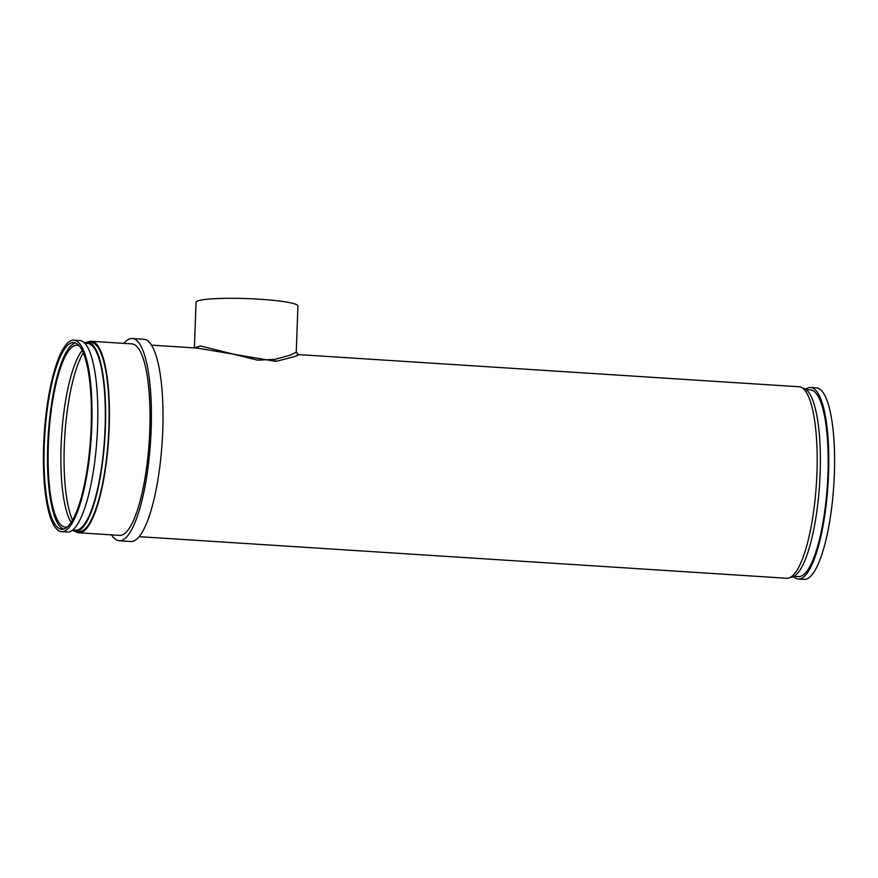 <?xml version="1.0" encoding="UTF-8"?>
<svg xmlns="http://www.w3.org/2000/svg" width="878" height="878" viewBox="0 0 878 878"><rect width="100%" height="100%" fill="white"/><g stroke="black" fill="none" stroke-linecap="round" stroke-linejoin="round"><path stroke-width="1.32" d="M296.885 355.085C301.264 354.69 294.284 356.797 275.933 361.385L197.374 348.094L151.488 345.142M194.433 347.907L200.546 345.976L257.539 360.156L274.902 359.376L290.497 355.074L296.248 352.133L297.938 305.972A50.968 5.509 2.1 0 0 259.778 299.244A50.968 5.509 2.1 0 0 196.057 302.241L194.389 347.907M793.558 576.583A95.954 23.563 -86.3 0 0 798.321 579.008L804.127 579.381A95.954 23.563 -86.3 0 0 806.783 578.953A95.954 23.563 -86.3 0 0 834.1 479.794A95.954 23.563 -86.3 0 0 816.43 387.878L810.635 387.505A95.954 23.563 -86.3 0 0 807.98 387.933A95.954 23.563 -86.3 0 0 805.587 389.294M798.321 579.008A95.954 23.563 -86.3 0 0 800.988 578.58A95.954 23.563 -86.3 0 0 828.294 479.421A95.954 23.563 -86.3 0 0 810.635 387.505M794.041 576.33L798.475 576.616A93.551 22.971 -86.3 0 0 801.076 576.198A93.551 22.971 -86.3 0 0 827.702 479.52A93.551 22.971 -86.3 0 0 810.482 389.898L806.037 389.612M790.518 577.296A94.747 23.267 -86.3 0 0 792.911 576.868A94.747 23.267 -86.3 0 0 819.854 479.421A94.747 23.267 -86.3 0 0 802.668 388.197M139.174 536.656L786.721 578.262A95.954 23.563 -86.3 0 0 789.377 577.834A95.954 23.563 -86.3 0 0 816.694 478.675A95.954 23.563 -86.3 0 0 799.035 386.759L298.443 354.591L296.248 352.133M111.583 534.878A101.343 24.891 -86.3 0 0 119.232 540.782L130.833 541.517A101.343 24.891 -86.3 0 0 133.643 541.067A101.343 24.891 -86.3 0 0 162.496 436.333A101.343 24.891 -86.3 0 0 143.838 339.248L132.227 338.502A101.343 24.891 -86.3 0 0 129.428 338.952A101.343 24.891 -86.3 0 0 123.886 343.375M119.232 540.782A101.343 24.891 -86.3 0 0 122.042 540.321A101.343 24.891 -86.3 0 0 150.895 435.587A101.343 24.891 -86.3 0 0 132.227 338.502M75.332 531.344A95.954 23.563 -86.3 0 0 78.965 532.781L119.584 535.393A95.954 23.563 -86.3 0 0 122.24 534.965A95.954 23.563 -86.3 0 0 149.545 435.806A95.954 23.563 -86.3 0 0 131.887 343.891L91.279 341.279A95.954 23.563 -86.3 0 0 88.623 341.707A95.954 23.563 -86.3 0 0 87.482 342.244M78.965 532.781A95.954 23.563 -86.3 0 0 81.632 532.353A95.954 23.563 -86.3 0 0 108.938 433.194A95.954 23.563 -86.3 0 0 91.279 341.279M72.413 530.246A94.747 23.267 -86.3 0 0 75.563 531.366L79.042 531.585A94.747 23.267 -86.3 0 0 81.676 531.157A94.747 23.267 -86.3 0 0 108.642 433.249A94.747 23.267 -86.3 0 0 91.202 342.475L87.723 342.255A94.747 23.267 -86.3 0 0 85.089 342.672A94.747 23.267 -86.3 0 0 84.442 342.958M75.563 531.366A94.747 23.267 -86.3 0 0 78.186 530.938A94.747 23.267 -86.3 0 0 105.162 433.019A94.747 23.267 -86.3 0 0 87.723 342.255M72.742 529.983L75.64 530.158A93.551 22.971 -86.3 0 0 78.23 529.741A93.551 22.971 -86.3 0 0 104.866 433.063A93.551 22.971 -86.3 0 0 87.646 343.452L84.749 343.265M61.57 531.662L67.365 532.035A95.954 23.563 -86.3 0 0 70.02 531.607A95.954 23.563 -86.3 0 0 97.337 432.448A95.954 23.563 -86.3 0 0 79.678 340.532L73.873 340.159A95.954 23.563 -86.3 0 0 71.217 340.587A95.954 23.563 -86.3 0 0 43.9 439.746A95.954 23.563 -86.3 0 0 61.57 531.662A95.954 23.563 -86.3 0 0 64.226 531.234A95.954 23.563 -86.3 0 0 91.542 432.075A95.954 23.563 -86.3 0 0 73.873 340.159M71.129 342.969A93.551 22.971 -86.3 0 0 44.493 439.648A93.551 22.971 -86.3 0 0 61.723 529.269A93.551 22.971 -86.3 0 0 64.313 528.852A93.551 22.971 -86.3 0 0 90.939 432.174A93.551 22.971 -86.3 0 0 73.719 342.552A93.551 22.971 -86.3 0 0 71.129 342.969M75.442 342.936A93.551 22.971 -86.3 0 0 74.608 343.188A93.551 22.971 -86.3 0 0 48.169 436.322A93.551 22.971 -86.3 0 0 63.479 529.116M79.097 345.702A91.147 22.378 -86.3 0 0 77.044 345.175A91.147 22.378 -86.3 0 0 74.52 345.581A91.147 22.378 -86.3 0 0 48.575 439.779A91.147 22.378 -86.3 0 0 65.356 527.096A91.147 22.378 -86.3 0 0 67.463 526.833M82.181 350.52A91.147 22.378 -86.3 0 0 61.625 435.521A91.147 22.378 -86.3 0 0 71.14 522.454M83.289 352.967A92.355 22.674 -86.3 0 0 64.807 435.729A92.355 22.674 -86.3 0 0 72.545 520.171M275.933 361.385A2.404 1.427 81.6 0 1 274.902 359.376"/></g></svg>

